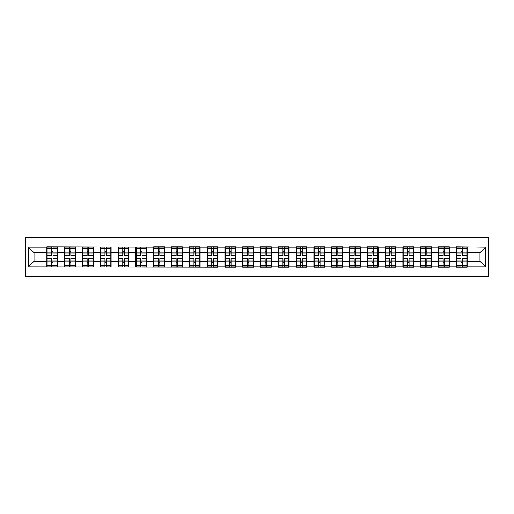 <?xml version="1.0" encoding="UTF-8"?>
<svg xmlns="http://www.w3.org/2000/svg" width="514" height="514" viewBox="0 0 514 514"><rect width="100%" height="100%" fill="white"/><g stroke="black" fill="none" stroke-linecap="round" stroke-linejoin="round"><path stroke-width="0.77" d="M25.7 276.571L488.3 276.571L488.3 237.429L25.7 237.429L25.7 276.571M479.973 261.221L479.973 252.779L467.13 252.779L467.13 261.221L479.973 261.221L485.679 266.927L485.679 247.073L456.291 246.733L456.291 252.779L449.332 252.779L449.332 261.221L456.291 261.221L456.291 252.779M485.679 266.927L467.13 266.927L467.13 267.267L456.291 267.267L456.291 266.927L449.332 266.927L449.332 267.267L438.493 267.267L438.493 266.927L431.529 266.927L431.529 267.267L420.69 267.267L420.69 266.927L413.731 266.927L413.731 267.267L402.886 267.267L402.886 266.927L395.928 266.927L395.928 267.267L385.089 267.267L385.089 266.927L378.124 266.927L378.124 267.267L367.285 267.267L367.285 266.927L360.327 266.927L360.327 267.267L349.488 267.267L349.488 266.927L342.523 266.927L342.523 267.267L331.684 267.267L331.684 266.927L324.726 266.927L324.726 267.267L313.881 267.267L313.881 266.927L306.922 266.927L306.922 267.267L296.083 267.267L296.083 266.927L289.125 266.927L289.125 267.267L278.28 267.267L278.28 266.927L271.321 266.927L271.321 267.267L260.482 267.267L260.482 266.927L253.518 266.927L253.518 267.267L242.679 267.267L242.679 266.927L235.72 266.927L235.72 267.267L224.875 267.267L224.875 266.927L217.917 266.927L217.917 267.267L28.321 266.927L28.321 247.073L46.87 247.073L46.87 252.779L34.027 252.779L34.027 261.221L46.87 261.221L46.87 252.779M456.291 247.073L449.332 247.073L449.332 246.733L438.493 246.733L438.493 247.073L431.529 247.073L431.529 246.733L420.69 246.733L420.69 247.073L413.731 247.073L413.731 246.733L402.886 246.733L402.886 247.073L395.928 247.073L395.928 246.733L385.089 246.733L385.089 247.073L378.124 247.073L378.124 246.733L367.285 246.733L367.285 247.073L360.327 247.073L360.327 246.733L349.488 246.733L349.488 247.073L342.523 247.073L342.523 246.733L331.684 246.733L331.684 247.073L324.726 247.073L324.726 246.733L313.881 246.733L313.881 247.073L306.922 247.073L306.922 246.733L296.083 246.733L296.083 247.073L289.125 247.073L289.125 246.733L278.28 246.733L278.28 247.073L271.321 247.073L271.321 246.733L260.482 246.733L260.482 247.073L253.518 247.073L253.518 246.733L242.679 246.733L242.679 247.073L235.72 247.073L235.72 246.733L224.875 246.733L224.875 247.073L217.917 247.073L217.917 246.733L207.078 246.733L207.078 247.073L200.119 247.073L200.119 246.733L189.274 246.733L189.274 247.073L182.316 247.073L182.316 246.733L171.477 246.733L171.477 247.073L164.512 247.073L164.512 246.733L153.673 246.733L153.673 247.073L46.87 246.733L46.87 247.073M456.291 261.221L456.291 266.927M449.332 261.221L449.332 266.927M449.332 247.073L449.332 252.779M431.529 261.221L438.493 261.221L438.493 252.779L431.529 252.779L431.529 266.927M438.493 261.221L438.493 266.927M438.493 247.073L438.493 252.779M431.529 247.073L431.529 252.779M413.731 261.221L420.69 261.221L420.69 252.779L413.731 252.779L413.731 266.927M420.69 261.221L420.69 266.927M420.69 247.073L420.69 252.779M413.731 247.073L413.731 252.779M395.928 261.221L402.886 261.221L402.886 252.779L395.928 252.779L395.928 266.927M402.886 261.221L402.886 266.927M402.886 247.073L402.886 252.779M395.928 247.073L395.928 252.779M378.124 261.221L385.089 261.221L385.089 252.779L378.124 252.779L378.124 266.927M385.089 261.221L385.089 266.927M385.089 247.073L385.089 252.779M378.124 247.073L378.124 252.779M360.327 261.221L367.285 261.221L367.285 252.779L360.327 252.779L360.327 266.927M367.285 261.221L367.285 266.927M367.285 247.073L367.285 252.779M360.327 247.073L360.327 252.779M342.523 261.221L349.488 261.221L349.488 252.779L342.523 252.779L342.523 266.927M349.488 261.221L349.488 266.927M349.488 247.073L349.488 252.779M342.523 247.073L342.523 252.779M324.726 261.221L331.684 261.221L331.684 252.779L324.726 252.779L324.726 266.927M331.684 261.221L331.684 266.927M331.684 247.073L331.684 252.779M324.726 247.073L324.726 252.779M306.922 261.221L313.881 261.221L313.881 252.779L306.922 252.779L306.922 266.927M313.881 261.221L313.881 266.927M313.881 247.073L313.881 252.779M306.922 247.073L306.922 252.779M289.125 261.221L296.083 261.221L296.083 252.779L289.125 252.779L289.125 266.927M296.083 261.221L296.083 266.927M296.083 247.073L296.083 252.779M289.125 247.073L289.125 252.779M271.321 261.221L278.28 261.221L278.28 252.779L271.321 252.779L271.321 266.927M278.28 261.221L278.28 266.927M278.28 247.073L278.28 252.779M271.321 247.073L271.321 252.779M253.518 261.221L260.482 261.221L260.482 252.779L253.518 252.779L253.518 266.927M260.482 261.221L260.482 266.927M260.482 247.073L260.482 252.779M253.518 247.073L253.518 252.779M235.72 261.221L242.679 261.221L242.679 252.779L235.72 252.779L235.72 266.927M242.679 261.221L242.679 266.927M242.679 247.073L242.679 252.779M235.72 247.073L235.72 252.779M217.917 261.221L224.875 261.221L224.875 252.779L217.917 252.779L217.917 266.927M224.875 261.221L224.875 266.927M224.875 247.073L224.875 252.779M217.917 247.073L217.917 252.779M200.119 261.221L207.078 261.221L207.078 252.779L200.119 252.779L200.119 266.927M207.078 261.221L207.078 266.927M207.078 247.073L207.078 252.779M200.119 247.073L200.119 252.779M182.316 261.221L189.274 261.221L189.274 252.779L182.316 252.779L182.316 266.927M189.274 261.221L189.274 266.927M189.274 247.073L189.274 252.779M182.316 247.073L182.316 252.779M164.512 261.221L171.477 261.221L171.477 252.779L164.512 252.779L164.512 266.927M171.477 261.221L171.477 266.927M171.477 247.073L171.477 252.779M164.512 247.073L164.512 252.779M146.715 261.221L153.673 261.221L153.673 252.779L146.715 252.779L146.715 266.927M153.673 261.221L153.673 266.927M153.673 247.073L153.673 252.779M146.715 247.073L146.715 252.779M128.911 261.221L135.876 261.221L135.876 252.779L128.911 252.779L128.911 266.927M135.876 261.221L135.876 266.927M135.876 247.073L135.876 252.779M128.911 247.073L128.911 252.779M111.114 261.221L118.072 261.221L118.072 252.779L111.114 252.779L111.114 266.927M118.072 261.221L118.072 266.927M118.072 247.073L118.072 252.779M111.114 247.073L111.114 252.779M93.31 261.221L100.269 261.221L100.269 252.779L93.31 252.779L93.31 266.927M100.269 261.221L100.269 266.927M100.269 247.073L100.269 252.779M93.31 247.073L93.31 252.779M75.507 261.221L82.471 261.221L82.471 252.779L75.507 252.779L75.507 266.927M82.471 261.221L82.471 266.927M82.471 247.073L82.471 252.779M75.507 247.073L75.507 252.779M57.709 261.221L64.668 261.221L64.668 252.779L57.709 252.779L57.709 266.927M64.668 261.221L64.668 266.927M64.668 247.073L64.668 252.779M57.709 247.073L57.709 252.779M46.87 261.221L46.87 266.927M34.027 261.221L28.321 266.927M28.321 247.073L34.027 252.779M467.13 261.221L467.13 266.927M467.13 247.073L467.13 252.779M485.679 247.073L479.973 252.779M47.153 252.952L51.548 252.952L51.548 247.016L47.153 247.016L47.153 258.542L51.548 258.542L51.548 261.048L53.032 261.035L53.032 258.542L57.42 258.542L57.42 247.016L53.032 247.016L53.032 248.268L57.42 248.268M51.548 251.301L53.032 251.301M53.032 248.442L51.548 248.442M47.153 255.458L51.548 255.458L51.548 252.952L53.032 252.965L53.032 255.458L57.42 255.458M47.153 248.268L51.548 248.268M51.548 265.558L53.032 265.558M51.548 262.699L53.032 262.699M47.153 266.984L51.548 266.984L51.548 265.732L47.153 265.732L47.153 266.984M47.153 258.542L47.153 261.048L51.548 261.048L51.548 265.732M47.153 261.048L47.153 265.732M57.42 258.542L57.42 266.984L53.032 266.984L53.032 265.732L57.42 265.732M57.42 261.048L53.032 261.048L53.032 265.732M57.42 252.952L53.032 252.952L53.032 248.268M64.957 252.952L69.345 252.952L69.345 247.016L64.957 247.016L64.957 258.542L69.345 258.542L69.345 261.048L70.829 261.035L70.829 258.542L75.224 258.542L75.224 247.016L70.829 247.016L70.829 248.268L75.224 248.268M69.345 251.301L70.829 251.301M70.829 248.442L69.345 248.442M64.957 255.458L69.345 255.458L69.345 252.952L70.829 252.965L70.829 255.458L75.224 255.458M64.957 248.268L69.345 248.268M69.345 265.558L70.829 265.558M69.345 262.699L70.829 262.699M64.957 266.984L69.345 266.984L69.345 265.732L64.957 265.732L64.957 266.984M64.957 258.542L64.957 261.048L69.345 261.048L69.345 265.732M64.957 261.048L64.957 265.732M75.224 258.542L75.224 266.984L70.829 266.984L70.829 265.732L75.224 265.732M75.224 261.048L70.829 261.048L70.829 265.732M75.224 252.952L70.829 252.952L70.829 248.268M82.754 252.952L87.149 252.952L87.149 247.016L82.754 247.016L82.754 258.542L87.149 258.542L87.149 261.048L88.633 261.035L88.633 258.542L93.028 258.542L93.028 247.016L88.633 247.016L88.633 248.268L93.028 248.268M87.149 251.301L88.633 251.301M88.633 248.442L87.149 248.442M82.754 255.458L87.149 255.458L87.149 252.952L88.633 252.965L88.633 255.458L93.028 255.458M82.754 248.268L87.149 248.268M87.149 265.558L88.633 265.558M87.149 262.699L88.633 262.699M82.754 266.984L87.149 266.984L87.149 265.732L82.754 265.732L82.754 266.984M82.754 258.542L82.754 261.048L87.149 261.048L87.149 265.732M82.754 261.048L82.754 265.732M93.028 258.542L93.028 266.984L88.633 266.984L88.633 265.732L93.028 265.732M93.028 261.048L88.633 261.048L88.633 265.732M93.028 252.952L88.633 252.952L88.633 248.268M100.558 252.952L104.946 252.952L104.946 247.016L100.558 247.016L100.558 258.542L104.946 258.542L104.946 261.048L106.43 261.035L106.43 258.542L110.825 258.542L110.825 247.016L106.43 247.016L106.43 248.268L110.825 248.268M104.946 251.301L106.43 251.301M106.43 248.442L104.946 248.442M100.558 255.458L104.946 255.458L104.946 252.952L106.43 252.965L106.43 255.458L110.825 255.458M100.558 248.268L104.946 248.268M104.946 265.558L106.43 265.558M104.946 262.699L106.43 262.699M100.558 266.984L104.946 266.984L104.946 265.732L100.558 265.732L100.558 266.984M100.558 258.542L100.558 261.048L104.946 261.048L104.946 265.732M100.558 261.048L100.558 265.732M110.825 258.542L110.825 266.984L106.43 266.984L106.43 265.732L110.825 265.732M110.825 261.048L106.43 261.048L106.43 265.732M110.825 252.952L106.43 252.952L106.43 248.268M118.355 252.952L122.75 252.952L122.75 247.016L118.355 247.016L118.355 258.542L122.75 258.542L122.75 261.048L124.234 261.035L124.234 258.542L128.628 258.542L128.628 247.016L124.234 247.016L124.234 248.268L128.628 248.268M122.75 251.301L124.234 251.301M124.234 248.442L122.75 248.442M118.355 255.458L122.75 255.458L122.75 252.952L124.234 252.965L124.234 255.458L128.628 255.458M118.355 248.268L122.75 248.268M122.75 265.558L124.234 265.558M122.75 262.699L124.234 262.699M118.355 266.984L122.75 266.984L122.75 265.732L118.355 265.732L118.355 266.984M118.355 258.542L118.355 261.048L122.75 261.048L122.75 265.732M118.355 261.048L118.355 265.732M128.628 258.542L128.628 266.984L124.234 266.984L124.234 265.732L128.628 265.732M128.628 261.048L124.234 261.048L124.234 265.732M128.628 252.952L124.234 252.952L124.234 248.268M136.159 252.952L140.553 252.952L140.553 247.016L136.159 247.016L136.159 258.542L140.553 258.542L140.553 261.048L142.037 261.035L142.037 258.542L146.426 258.542L146.426 247.016L142.037 247.016L142.037 248.268L146.426 248.268M140.553 251.301L142.037 251.301M142.037 248.442L140.553 248.442M136.159 255.458L140.553 255.458L140.553 252.952L142.037 252.965L142.037 255.458L146.426 255.458M136.159 248.268L140.553 248.268M140.553 265.558L142.037 265.558M140.553 262.699L142.037 262.699M136.159 266.984L140.553 266.984L140.553 265.732L136.159 265.732L136.159 266.984M136.159 258.542L136.159 261.048L140.553 261.048L140.553 265.732M136.159 261.048L136.159 265.732M146.426 258.542L146.426 266.984L142.037 266.984L142.037 265.732L146.426 265.732M146.426 261.048L142.037 261.048L142.037 265.732M146.426 252.952L142.037 252.952L142.037 248.268M153.962 252.952L158.351 252.952L158.351 247.016L153.962 247.016L153.962 258.542L158.351 258.542L158.351 261.048L159.835 261.035L159.835 258.542L164.229 258.542L164.229 247.016L159.835 247.016L159.835 248.268L164.229 248.268M158.351 251.301L159.835 251.301M159.835 248.442L158.351 248.442M153.962 255.458L158.351 255.458L158.351 252.952L159.835 252.965L159.835 255.458L164.229 255.458M153.962 248.268L158.351 248.268M158.351 265.558L159.835 265.558M158.351 262.699L159.835 262.699M153.962 266.984L158.351 266.984L158.351 265.732L153.962 265.732L153.962 266.984M153.962 258.542L153.962 261.048L158.351 261.048L158.351 265.732M153.962 261.048L153.962 265.732M164.229 258.542L164.229 266.984L159.835 266.984L159.835 265.732L164.229 265.732M164.229 261.048L159.835 261.048L159.835 265.732M164.229 252.952L159.835 252.952L159.835 248.268M171.76 252.952L176.154 252.952L176.154 247.016L171.76 247.016L171.76 258.542L176.154 258.542L176.154 261.048L177.638 261.035L177.638 258.542L182.033 258.542L182.033 247.016L177.638 247.016L177.638 248.268L182.033 248.268M176.154 251.301L177.638 251.301M177.638 248.442L176.154 248.442M171.76 255.458L176.154 255.458L176.154 252.952L177.638 252.965L177.638 255.458L182.033 255.458M171.76 248.268L176.154 248.268M176.154 265.558L177.638 265.558M176.154 262.699L177.638 262.699M171.76 266.984L176.154 266.984L176.154 265.732L171.76 265.732L171.76 266.984M171.76 258.542L171.76 261.048L176.154 261.048L176.154 265.732M171.76 261.048L171.76 265.732M182.033 258.542L182.033 266.984L177.638 266.984L177.638 265.732L182.033 265.732M182.033 261.048L177.638 261.048L177.638 265.732M182.033 252.952L177.638 252.952L177.638 248.268M189.563 252.952L193.951 252.952L193.951 247.016L189.563 247.016L189.563 258.542L193.951 258.542L193.951 261.048L195.436 261.035L195.436 258.542L199.83 258.542L199.83 247.016L195.436 247.016L195.436 248.268L199.83 248.268M193.951 251.301L195.436 251.301M195.436 248.442L193.951 248.442M189.563 255.458L193.951 255.458L193.951 252.952L195.436 252.965L195.436 255.458L199.83 255.458M189.563 248.268L193.951 248.268M193.951 265.558L195.436 265.558M193.951 262.699L195.436 262.699M189.563 266.984L193.951 266.984L193.951 265.732L189.563 265.732L189.563 266.984M189.563 258.542L189.563 261.048L193.951 261.048L193.951 265.732M189.563 261.048L189.563 265.732M199.83 258.542L199.83 266.984L195.436 266.984L195.436 265.732L199.83 265.732M199.83 261.048L195.436 261.048L195.436 265.732M199.83 252.952L195.436 252.952L195.436 248.268M207.36 252.952L211.755 252.952L211.755 247.016L207.36 247.016L207.36 258.542L211.755 258.542L211.755 261.048L213.239 261.035L213.239 258.542L217.634 258.542L217.634 247.016L213.239 247.016L213.239 248.268L217.634 248.268M211.755 251.301L213.239 251.301M213.239 248.442L211.755 248.442M207.36 255.458L211.755 255.458L211.755 252.952L213.239 252.965L213.239 255.458L217.634 255.458M207.36 248.268L211.755 248.268M211.755 265.558L213.239 265.558M211.755 262.699L213.239 262.699M207.36 266.984L211.755 266.984L211.755 265.732L207.36 265.732L207.36 266.984M207.36 258.542L207.36 261.048L211.755 261.048L211.755 265.732M207.36 261.048L207.36 265.732M217.634 258.542L217.634 266.984L213.239 266.984L213.239 265.732L217.634 265.732M217.634 261.048L213.239 261.048L213.239 265.732M217.634 252.952L213.239 252.952L213.239 248.268M225.164 252.952L229.559 252.952L229.559 247.016L225.164 247.016L225.164 258.542L229.559 258.542L229.559 261.048L231.043 261.035L231.043 258.542L235.431 258.542L235.431 247.016L231.043 247.016L231.043 248.268L235.431 248.268M229.559 251.301L231.043 251.301M231.043 248.442L229.559 248.442M225.164 255.458L229.559 255.458L229.559 252.952L231.043 252.965L231.043 255.458L235.431 255.458M225.164 248.268L229.559 248.268M229.559 265.558L231.043 265.558M229.559 262.699L231.043 262.699M225.164 266.984L229.559 266.984L229.559 265.732L225.164 265.732L225.164 266.984M225.164 258.542L225.164 261.048L229.559 261.048L229.559 265.732M225.164 261.048L225.164 265.732M235.431 258.542L235.431 266.984L231.043 266.984L231.043 265.732L235.431 265.732M235.431 261.048L231.043 261.048L231.043 265.732M235.431 252.952L231.043 252.952L231.043 248.268M242.961 252.952L247.356 252.952L247.356 247.016L242.961 247.016L242.961 258.542L247.356 258.542L247.356 261.048L248.84 261.035L248.84 258.542L253.235 258.542L253.235 247.016L248.84 247.016L248.84 248.268L253.235 248.268M247.356 251.301L248.84 251.301M248.84 248.442L247.356 248.442M242.961 255.458L247.356 255.458L247.356 252.952L248.84 252.965L248.84 255.458L253.235 255.458M242.961 248.268L247.356 248.268M247.356 265.558L248.84 265.558M247.356 262.699L248.84 262.699M242.961 266.984L247.356 266.984L247.356 265.732L242.961 265.732L242.961 266.984M242.961 258.542L242.961 261.048L247.356 261.048L247.356 265.732M242.961 261.048L242.961 265.732M253.235 258.542L253.235 266.984L248.84 266.984L248.84 265.732L253.235 265.732M253.235 261.048L248.84 261.048L248.84 265.732M253.235 252.952L248.84 252.952L248.84 248.268M260.765 252.952L265.16 252.952L265.16 247.016L260.765 247.016L260.765 258.542L265.16 258.542L265.16 261.048L266.644 261.035L266.644 258.542L271.039 258.542L271.039 247.016L266.644 247.016L266.644 248.268L271.039 248.268M265.16 251.301L266.644 251.301M266.644 248.442L265.16 248.442M260.765 255.458L265.16 255.458L265.16 252.952L266.644 252.965L266.644 255.458L271.039 255.458M260.765 248.268L265.16 248.268M265.16 265.558L266.644 265.558M265.16 262.699L266.644 262.699M260.765 266.984L265.16 266.984L265.16 265.732L260.765 265.732L260.765 266.984M260.765 258.542L260.765 261.048L265.16 261.048L265.16 265.732M260.765 261.048L260.765 265.732M271.039 258.542L271.039 266.984L266.644 266.984L266.644 265.732L271.039 265.732M271.039 261.048L266.644 261.048L266.644 265.732M271.039 252.952L266.644 252.952L266.644 248.268M278.569 252.952L282.957 252.952L282.957 247.016L278.569 247.016L278.569 258.542L282.957 258.542L282.957 261.048L284.441 261.035L284.441 258.542L288.836 258.542L288.836 247.016L284.441 247.016L284.441 248.268L288.836 248.268M282.957 251.301L284.441 251.301M284.441 248.442L282.957 248.442M278.569 255.458L282.957 255.458L282.957 252.952L284.441 252.965L284.441 255.458L288.836 255.458M278.569 248.268L282.957 248.268M282.957 265.558L284.441 265.558M282.957 262.699L284.441 262.699M278.569 266.984L282.957 266.984L282.957 265.732L278.569 265.732L278.569 266.984M278.569 258.542L278.569 261.048L282.957 261.048L282.957 265.732M278.569 261.048L278.569 265.732M288.836 258.542L288.836 266.984L284.441 266.984L284.441 265.732L288.836 265.732M288.836 261.048L284.441 261.048L284.441 265.732M288.836 252.952L284.441 252.952L284.441 248.268M296.366 252.952L300.761 252.952L300.761 247.016L296.366 247.016L296.366 258.542L300.761 258.542L300.761 261.048L302.245 261.035L302.245 258.542L306.64 258.542L306.64 247.016L302.245 247.016L302.245 248.268L306.64 248.268M300.761 251.301L302.245 251.301M302.245 248.442L300.761 248.442M296.366 255.458L300.761 255.458L300.761 252.952L302.245 252.965L302.245 255.458L306.64 255.458M296.366 248.268L300.761 248.268M300.761 265.558L302.245 265.558M300.761 262.699L302.245 262.699M296.366 266.984L300.761 266.984L300.761 265.732L296.366 265.732L296.366 266.984M296.366 258.542L296.366 261.048L300.761 261.048L300.761 265.732M296.366 261.048L296.366 265.732M306.64 258.542L306.64 266.984L302.245 266.984L302.245 265.732L306.64 265.732M306.64 261.048L302.245 261.048L302.245 265.732M306.64 252.952L302.245 252.952L302.245 248.268M314.17 252.952L318.564 252.952L318.564 247.016L314.17 247.016L314.17 258.542L318.564 258.542L318.564 261.048L320.049 261.035L320.049 258.542L324.437 258.542L324.437 247.016L320.049 247.016L320.049 248.268L324.437 248.268M318.564 251.301L320.049 251.301M320.049 248.442L318.564 248.442M314.17 255.458L318.564 255.458L318.564 252.952L320.049 252.965L320.049 255.458L324.437 255.458M314.17 248.268L318.564 248.268M318.564 265.558L320.049 265.558M318.564 262.699L320.049 262.699M314.17 266.984L318.564 266.984L318.564 265.732L314.17 265.732L314.17 266.984M314.17 258.542L314.17 261.048L318.564 261.048L318.564 265.732M314.17 261.048L314.17 265.732M324.437 258.542L324.437 266.984L320.049 266.984L320.049 265.732L324.437 265.732M324.437 261.048L320.049 261.048L320.049 265.732M324.437 252.952L320.049 252.952L320.049 248.268M331.967 252.952L336.362 252.952L336.362 247.016L331.967 247.016L331.967 258.542L336.362 258.542L336.362 261.048L337.846 261.035L337.846 258.542L342.24 258.542L342.24 247.016L337.846 247.016L337.846 248.268L342.24 248.268M336.362 251.301L337.846 251.301M337.846 248.442L336.362 248.442M331.967 255.458L336.362 255.458L336.362 252.952L337.846 252.965L337.846 255.458L342.24 255.458M331.967 248.268L336.362 248.268M336.362 265.558L337.846 265.558M336.362 262.699L337.846 262.699M331.967 266.984L336.362 266.984L336.362 265.732L331.967 265.732L331.967 266.984M331.967 258.542L331.967 261.048L336.362 261.048L336.362 265.732M331.967 261.048L331.967 265.732M342.24 258.542L342.24 266.984L337.846 266.984L337.846 265.732L342.24 265.732M342.24 261.048L337.846 261.048L337.846 265.732M342.24 252.952L337.846 252.952L337.846 248.268M349.771 252.952L354.165 252.952L354.165 247.016L349.771 247.016L349.771 258.542L354.165 258.542L354.165 261.048L355.649 261.035L355.649 258.542L360.038 258.542L360.038 247.016L355.649 247.016L355.649 248.268L360.038 248.268M354.165 251.301L355.649 251.301M355.649 248.442L354.165 248.442M349.771 255.458L354.165 255.458L354.165 252.952L355.649 252.965L355.649 255.458L360.038 255.458M349.771 248.268L354.165 248.268M354.165 265.558L355.649 265.558M354.165 262.699L355.649 262.699M349.771 266.984L354.165 266.984L354.165 265.732L349.771 265.732L349.771 266.984M349.771 258.542L349.771 261.048L354.165 261.048L354.165 265.732M349.771 261.048L349.771 265.732M360.038 258.542L360.038 266.984L355.649 266.984L355.649 265.732L360.038 265.732M360.038 261.048L355.649 261.048L355.649 265.732M360.038 252.952L355.649 252.952L355.649 248.268M367.574 252.952L371.963 252.952L371.963 247.016L367.574 247.016L367.574 258.542L371.963 258.542L371.963 261.048L373.447 261.035L373.447 258.542L377.841 258.542L377.841 247.016L373.447 247.016L373.447 248.268L377.841 248.268M371.963 251.301L373.447 251.301M373.447 248.442L371.963 248.442M367.574 255.458L371.963 255.458L371.963 252.952L373.447 252.965L373.447 255.458L377.841 255.458M367.574 248.268L371.963 248.268M371.963 265.558L373.447 265.558M371.963 262.699L373.447 262.699M367.574 266.984L371.963 266.984L371.963 265.732L367.574 265.732L367.574 266.984M367.574 258.542L367.574 261.048L371.963 261.048L371.963 265.732M367.574 261.048L367.574 265.732M377.841 258.542L377.841 266.984L373.447 266.984L373.447 265.732L377.841 265.732M377.841 261.048L373.447 261.048L373.447 265.732M377.841 252.952L373.447 252.952L373.447 248.268M385.371 252.952L389.766 252.952L389.766 247.016L385.371 247.016L385.371 258.542L389.766 258.542L389.766 261.048L391.25 261.035L391.25 258.542L395.645 258.542L395.645 247.016L391.25 247.016L391.25 248.268L395.645 248.268M389.766 251.301L391.25 251.301M391.25 248.442L389.766 248.442M385.371 255.458L389.766 255.458L389.766 252.952L391.25 252.965L391.25 255.458L395.645 255.458M385.371 248.268L389.766 248.268M389.766 265.558L391.25 265.558M389.766 262.699L391.25 262.699M385.371 266.984L389.766 266.984L389.766 265.732L385.371 265.732L385.371 266.984M385.371 258.542L385.371 261.048L389.766 261.048L389.766 265.732M385.371 261.048L385.371 265.732M395.645 258.542L395.645 266.984L391.25 266.984L391.25 265.732L395.645 265.732M395.645 261.048L391.25 261.048L391.25 265.732M395.645 252.952L391.25 252.952L391.25 248.268M403.175 252.952L407.57 252.952L407.57 247.016L403.175 247.016L403.175 258.542L407.57 258.542L407.57 261.048L409.054 261.035L409.054 258.542L413.442 258.542L413.442 247.016L409.054 247.016L409.054 248.268L413.442 248.268M407.57 251.301L409.054 251.301M409.054 248.442L407.57 248.442M403.175 255.458L407.57 255.458L407.57 252.952L409.054 252.965L409.054 255.458L413.442 255.458M403.175 248.268L407.57 248.268M407.57 265.558L409.054 265.558M407.57 262.699L409.054 262.699M403.175 266.984L407.57 266.984L407.57 265.732L403.175 265.732L403.175 266.984M403.175 258.542L403.175 261.048L407.57 261.048L407.57 265.732M403.175 261.048L403.175 265.732M413.442 258.542L413.442 266.984L409.054 266.984L409.054 265.732L413.442 265.732M413.442 261.048L409.054 261.048L409.054 265.732M413.442 252.952L409.054 252.952L409.054 248.268M420.972 252.952L425.367 252.952L425.367 247.016L420.972 247.016L420.972 258.542L425.367 258.542L425.367 261.048L426.851 261.035L426.851 258.542L431.246 258.542L431.246 247.016L426.851 247.016L426.851 248.268L431.246 248.268M425.367 251.301L426.851 251.301M426.851 248.442L425.367 248.442M420.972 255.458L425.367 255.458L425.367 252.952L426.851 252.965L426.851 255.458L431.246 255.458M420.972 248.268L425.367 248.268M425.367 265.558L426.851 265.558M425.367 262.699L426.851 262.699M420.972 266.984L425.367 266.984L425.367 265.732L420.972 265.732L420.972 266.984M420.972 258.542L420.972 261.048L425.367 261.048L425.367 265.732M420.972 261.048L420.972 265.732M431.246 258.542L431.246 266.984L426.851 266.984L426.851 265.732L431.246 265.732M431.246 261.048L426.851 261.048L426.851 265.732M431.246 252.952L426.851 252.952L426.851 248.268M438.776 252.952L443.171 252.952L443.171 247.016L438.776 247.016L438.776 258.542L443.171 258.542L443.171 261.048L444.655 261.035L444.655 258.542L449.043 258.542L449.043 247.016L444.655 247.016L444.655 248.268L449.043 248.268M443.171 251.301L444.655 251.301M444.655 248.442L443.171 248.442M438.776 255.458L443.171 255.458L443.171 252.952L444.655 252.965L444.655 255.458L449.043 255.458M438.776 248.268L443.171 248.268M443.171 265.558L444.655 265.558M443.171 262.699L444.655 262.699M438.776 266.984L443.171 266.984L443.171 265.732L438.776 265.732L438.776 266.984M438.776 258.542L438.776 261.048L443.171 261.048L443.171 265.732M438.776 261.048L438.776 265.732M449.043 258.542L449.043 266.984L444.655 266.984L444.655 265.732L449.043 265.732M449.043 261.048L444.655 261.048L444.655 265.732M449.043 252.952L444.655 252.952L444.655 248.268M456.58 252.952L460.968 252.952L460.968 247.016L456.58 247.016L456.58 258.542L460.968 258.542L460.968 261.048L462.452 261.035L462.452 258.542L466.847 258.542L466.847 247.016L462.452 247.016L462.452 248.268L466.847 248.268M460.968 251.301L462.452 251.301M462.452 248.442L460.968 248.442M456.58 255.458L460.968 255.458L460.968 252.952L462.452 252.965L462.452 255.458L466.847 255.458M456.58 248.268L460.968 248.268M460.968 265.558L462.452 265.558M460.968 262.699L462.452 262.699M456.58 266.984L460.968 266.984L460.968 265.732L456.58 265.732L456.58 266.984M456.58 258.542L456.58 261.048L460.968 261.048L460.968 265.732M456.58 261.048L456.58 265.732M466.847 258.542L466.847 266.984L462.452 266.984L462.452 265.732L466.847 265.732M466.847 261.048L462.452 261.048L462.452 265.732M466.847 252.952L462.452 252.952L462.452 248.268"/></g></svg>
